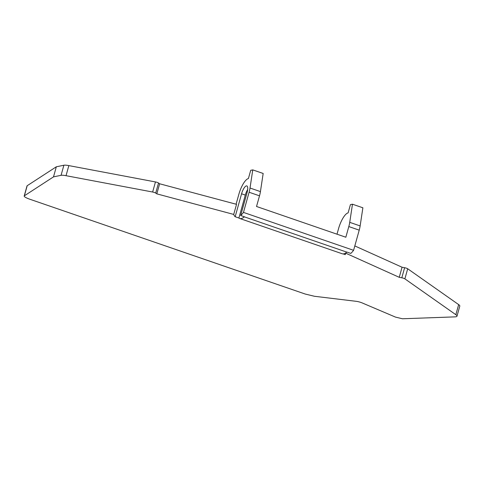 <?xml version="1.0" encoding="UTF-8"?>
<svg xmlns="http://www.w3.org/2000/svg" width="484" height="484" viewBox="0 0 484 484"><rect width="100%" height="100%" fill="white"/><g stroke="black" fill="none" stroke-linecap="round" stroke-linejoin="round"><path stroke-width="0.73" d="M354.814 245.926L402.059 267.228L404.624 267.712A2.414 0.423 15.6 0 1 406.409 268.19A2.414 0.423 15.6 0 1 407.691 268.771L458.663 304.611A14.502 2.535 15.6 0 1 459.8 306.094L456.987 316.179A14.502 2.535 15.6 0 1 454.936 316.875L402.458 318.768L395.513 317.111L362.153 302.923A4.834 0.847 15.6 0 0 360.895 302.446A4.834 0.847 15.6 0 0 356.284 301.326L314.449 296.275L305.229 294.042L30.087 199.323A9.668 1.688 15.6 0 1 24.2 196.02A9.668 1.688 15.6 0 1 24.375 195.802L53.506 176.872L61.069 175.317A9.668 1.688 15.6 0 1 66.03 175.692L152.642 192.021A2.414 0.423 15.6 0 1 154.426 192.499A2.414 0.423 15.6 0 1 155.709 193.074L156.822 193.86L233.718 214.424L236.531 204.339L159.635 183.775L156.822 193.86M24.2 196.02L27.013 185.935A9.668 1.688 15.6 0 1 27.195 185.717L56.319 166.792L63.882 165.232A9.668 1.688 15.6 0 1 68.843 165.607L155.455 181.936A2.414 0.423 15.6 0 1 157.239 182.414A2.414 0.423 15.6 0 1 158.522 182.988L159.635 183.775M345.691 253.168L399.246 277.314L401.811 277.798A2.414 0.423 15.6 0 1 403.596 278.276A2.414 0.423 15.6 0 1 404.878 278.851L455.843 314.697A14.502 2.535 15.6 0 1 456.987 316.179M402.059 267.228L399.246 277.314M56.319 166.792L53.506 176.872M348.813 226.566L359.219 230.148A13.534 4.283 109 0 0 360.138 225.925L362.879 207.793L352.473 204.212L349.732 222.344A13.534 4.283 109 0 1 348.813 226.566L345.836 237.233L256.532 206.487L259.509 195.826L249.103 192.245L243.476 212.409A25.404 8.04 109 0 1 240.675 215.495L244.408 216.784A25.404 8.04 109 0 1 244.335 216.844A25.356 8.028 109 0 1 239.731 218.484A25.356 8.028 109 0 1 238.896 218.012L245.303 195.076A7.732 2.45 109 0 1 247.669 189.534M337.003 234.189L338.54 228.684A15.47 4.894 109 0 1 348.117 212.887L350.422 204.635L352.473 204.212M345.757 252.932L345.286 254.632L343.168 253.906M359.219 230.148L353.586 250.319A25.404 8.04 109 0 1 350.791 253.404L346.889 252.061A25.404 8.04 109 0 1 346.816 252.128A25.356 8.028 109 0 1 342.218 253.761L239.731 218.484M245.303 195.076L241.57 193.794L235.17 216.729L238.896 218.012M235.17 216.729A25.356 8.028 109 0 1 235.127 216.687A25.374 8.034 109 0 1 233.718 214.424M353.586 250.319L243.476 212.409M241.57 193.794A7.732 2.45 109 0 1 246.828 185.917A7.732 2.45 109 0 1 247.052 192.668L240.675 215.495M236.083 204.218L238.836 194.356A15.47 4.894 109 0 1 248.407 178.56L250.712 170.314L252.763 169.89L250.022 188.022A13.534 4.283 109 0 1 249.103 192.245M252.763 169.89L263.169 173.472L260.428 191.603A13.534 4.283 109 0 1 259.509 195.826M404.624 267.712L401.811 277.798M404.878 278.851L407.691 268.771M458.663 304.611L455.843 314.697M24.375 195.802L27.195 185.717M63.882 165.232L61.069 175.317M66.03 175.692L68.843 165.607M155.455 181.936L152.642 192.021M155.709 193.074L158.522 182.988M360.138 225.925L349.732 222.344M244.335 216.844L346.816 252.128M250.022 188.022L260.428 191.603"/></g></svg>
